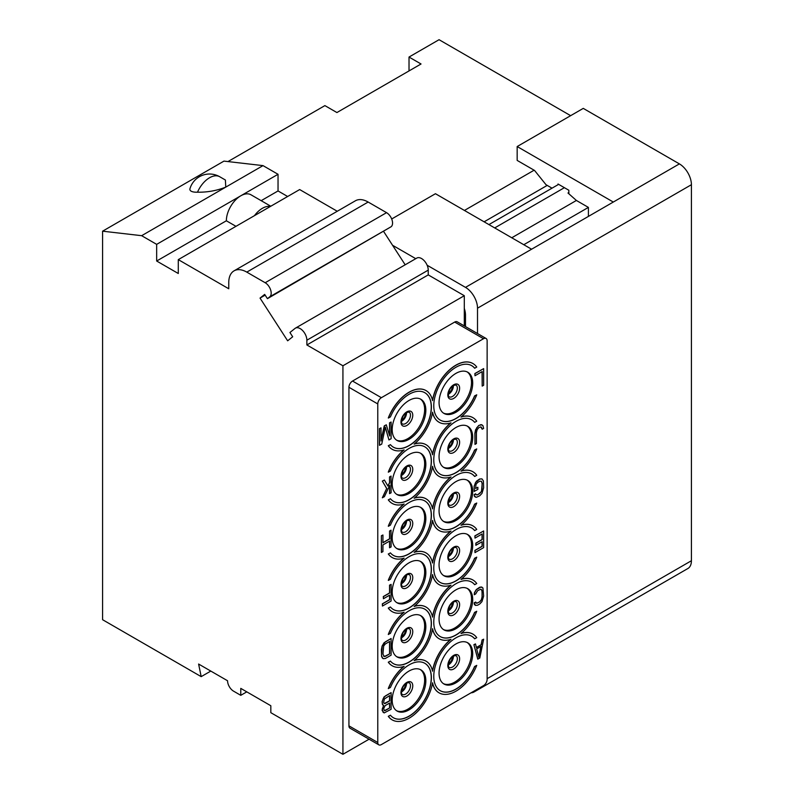 <?xml version="1.0" encoding="UTF-8"?>
<svg xmlns="http://www.w3.org/2000/svg" width="794" height="794" viewBox="0 0 794 794"><rect width="100%" height="100%" fill="white"/><g stroke="black" fill="none" stroke-linecap="round" stroke-linejoin="round"><path stroke-width="1.19" d="M388.405 554.033L390.43 552.872L388.405 554.033A33.884 19.562 120 0 0 392.196 557.537A33.884 19.562 120 0 0 404.126 558.142A33.884 19.562 120 0 0 388.405 580.404L390.43 579.233A31.442 18.153 -60 0 1 424.859 555.085A31.442 18.153 -60 0 1 424.859 591.381A31.442 18.153 -60 0 1 393.417 609.534A31.442 18.153 -60 0 1 390.43 606.983L388.286 608.085A33.884 19.562 120 0 0 392.077 611.588A33.884 19.562 120 0 0 392.137 611.618M348.933 387.283L348.933 725.855L377.775 742.509A5.101 2.948 120 0 0 378.827 744.841A5.101 2.948 120 0 0 381.378 744.583L483.516 685.619A5.101 2.948 120 0 0 487.129 679.376L487.129 340.805A5.101 2.948 120 0 0 486.067 338.472A5.101 2.948 120 0 0 483.516 338.72L381.378 397.695A5.101 2.948 120 0 0 377.775 403.938L348.933 387.283A5.101 2.948 -60 0 1 352.536 381.041L454.684 322.066L483.516 338.72M377.775 742.509L377.775 403.938M455.885 412.265A23.79 13.736 120 0 0 471.428 391.293A23.79 13.736 120 0 0 467.775 372.227A23.79 13.736 120 0 0 455.885 373.408A23.79 13.736 120 0 0 440.342 394.38A23.79 13.736 120 0 0 443.985 413.436A23.79 13.736 120 0 0 455.885 412.265M455.885 466.376A23.79 13.736 120 0 0 471.428 445.414A23.79 13.736 120 0 0 467.775 426.348A23.79 13.736 120 0 0 455.885 427.529A23.79 13.736 120 0 0 440.342 448.491A23.79 13.736 120 0 0 443.985 467.557A23.79 13.736 120 0 0 455.885 466.376M455.885 520.497A23.79 13.736 120 0 0 471.428 499.525A23.79 13.736 120 0 0 467.775 480.459A23.79 13.736 120 0 0 455.885 481.64A23.79 13.736 120 0 0 440.342 502.602A23.79 13.736 120 0 0 443.985 521.668A23.79 13.736 120 0 0 455.885 520.497M455.885 574.608A23.79 13.736 120 0 0 471.428 553.646A23.79 13.736 120 0 0 467.775 534.58A23.79 13.736 120 0 0 455.885 535.751A23.79 13.736 120 0 0 440.342 556.723A23.79 13.736 120 0 0 443.985 575.789A23.79 13.736 120 0 0 455.885 574.608M455.885 628.729A23.79 13.736 120 0 0 471.428 607.757A23.79 13.736 120 0 0 467.775 588.691A23.79 13.736 120 0 0 455.885 589.873A23.79 13.736 120 0 0 440.342 610.834A23.79 13.736 120 0 0 443.985 629.9A23.79 13.736 120 0 0 455.885 628.729M455.885 682.84A23.79 13.736 120 0 0 471.428 661.878A23.79 13.736 120 0 0 467.775 642.812A23.79 13.736 120 0 0 455.885 643.984A23.79 13.736 120 0 0 440.342 664.955A23.79 13.736 120 0 0 443.985 684.021A23.79 13.736 120 0 0 455.885 682.84M409.019 439.32A23.79 13.736 120 0 0 424.562 418.349A23.79 13.736 120 0 0 420.909 399.293A23.79 13.736 120 0 0 409.019 400.464A23.79 13.736 120 0 0 393.477 421.435A23.79 13.736 120 0 0 397.119 440.501A23.79 13.736 120 0 0 409.019 439.32M409.019 493.431A23.79 13.736 120 0 0 424.562 472.47A23.79 13.736 120 0 0 420.909 453.404A23.79 13.736 120 0 0 409.019 454.585A23.79 13.736 120 0 0 393.477 475.546A23.79 13.736 120 0 0 397.119 494.612A23.79 13.736 120 0 0 409.019 493.431M409.019 547.552A23.79 13.736 120 0 0 424.562 526.581A23.79 13.736 120 0 0 420.909 507.515A23.79 13.736 120 0 0 409.019 508.696A23.79 13.736 120 0 0 393.477 529.667A23.79 13.736 120 0 0 397.119 548.733A23.79 13.736 120 0 0 409.019 547.552M409.019 601.663A23.79 13.736 120 0 0 424.562 580.702A23.79 13.736 120 0 0 420.909 561.636A23.79 13.736 120 0 0 409.019 562.817A23.79 13.736 120 0 0 393.477 583.779A23.79 13.736 120 0 0 397.119 602.845A23.79 13.736 120 0 0 409.019 601.663M409.019 655.784A23.79 13.736 120 0 0 424.562 634.813A23.79 13.736 120 0 0 420.909 615.747A23.79 13.736 120 0 0 409.019 616.928A23.79 13.736 120 0 0 393.477 637.9A23.79 13.736 120 0 0 397.119 656.956A23.79 13.736 120 0 0 409.019 655.784M409.019 709.896A23.79 13.736 120 0 0 424.562 688.934A23.79 13.736 120 0 0 420.909 669.868A23.79 13.736 120 0 0 409.019 671.049A23.79 13.736 120 0 0 393.477 692.011A23.79 13.736 120 0 0 397.119 711.077A23.79 13.736 120 0 0 409.019 709.896M440.223 690.671A31.442 18.153 120 0 0 474.584 666.494L474.703 666.563A31.442 18.153 -60 0 1 440.283 690.711A31.442 18.153 -60 0 1 440.283 654.405A31.442 18.153 -60 0 1 471.725 636.252A31.442 18.153 -60 0 1 474.703 638.813L474.584 638.743A31.442 18.153 120 0 0 471.666 636.222M472.887 634.098A33.884 19.562 120 0 0 472.827 634.069A33.884 19.562 120 0 0 461.225 633.354M440.223 636.56A31.442 18.153 120 0 0 474.584 612.373L476.737 611.271L474.703 612.442A31.442 18.153 -60 0 1 440.283 636.599A31.442 18.153 -60 0 1 440.283 600.294A31.442 18.153 -60 0 1 471.725 582.141A31.442 18.153 -60 0 1 474.703 584.692L476.737 583.521A33.884 19.562 120 0 0 472.946 580.017A33.884 19.562 120 0 0 461.006 579.422A33.884 19.562 120 0 0 476.737 557.16L474.703 558.331A31.442 18.153 -60 0 1 440.283 582.478A31.442 18.153 -60 0 1 440.283 546.173A31.442 18.153 -60 0 1 471.725 528.02A31.442 18.153 -60 0 1 474.703 530.581L476.737 529.409A33.884 19.562 120 0 0 472.946 525.906A33.884 19.562 120 0 0 461.006 525.3A33.884 19.562 120 0 0 476.737 503.039L474.703 504.21A31.442 18.153 -60 0 1 440.283 528.367A31.442 18.153 -60 0 1 440.283 492.062A31.442 18.153 -60 0 1 471.725 473.909A31.442 18.153 -60 0 1 474.703 476.46L476.737 475.288A33.884 19.562 120 0 0 472.946 471.785A33.884 19.562 120 0 0 461.006 471.189A33.884 19.562 120 0 0 476.737 448.928L474.703 450.099A31.442 18.153 -60 0 1 440.283 474.246A31.442 18.153 -60 0 1 440.283 437.941A31.442 18.153 -60 0 1 471.725 419.798A31.442 18.153 -60 0 1 474.703 422.348L476.737 421.177A33.884 19.562 120 0 0 472.946 417.674A33.884 19.562 120 0 0 461.006 417.068A33.884 19.562 120 0 0 476.737 394.817L474.703 395.978A31.442 18.153 -60 0 1 440.283 420.135A31.442 18.153 -60 0 1 440.283 383.83A31.442 18.153 -60 0 1 471.725 365.677A31.442 18.153 -60 0 1 474.703 368.227L476.737 367.056A33.884 19.562 120 0 0 472.946 363.563A33.884 19.562 120 0 0 449.206 370.292A33.884 19.562 120 0 0 432.571 400.652A33.884 19.562 120 0 0 426.08 390.618A33.884 19.562 120 0 0 388.405 418.051L390.43 416.88A31.442 18.153 -60 0 1 424.859 392.732A31.442 18.153 -60 0 1 424.859 429.038A31.442 18.153 -60 0 1 393.417 447.191A31.442 18.153 -60 0 1 390.43 444.64L388.405 445.811A33.884 19.562 120 0 0 392.196 449.305A33.884 19.562 120 0 0 404.126 449.91A33.884 19.562 120 0 0 388.405 472.172L390.43 471.001A31.442 18.153 -60 0 1 424.859 446.853A31.442 18.153 -60 0 1 424.859 483.149A31.442 18.153 -60 0 1 393.417 501.302A31.442 18.153 -60 0 1 390.43 498.751L388.405 499.922A33.884 19.562 120 0 0 392.196 503.426A33.884 19.562 120 0 0 404.126 504.021A33.884 19.562 120 0 0 388.405 526.283L390.43 525.112A31.442 18.153 -60 0 1 424.859 500.964A31.442 18.153 -60 0 1 424.859 537.27A31.442 18.153 -60 0 1 393.417 555.423A31.442 18.153 -60 0 1 390.43 552.872M474.703 584.692L474.584 584.622A31.442 18.153 120 0 0 471.666 582.101M472.887 579.987A33.884 19.562 120 0 0 472.827 579.948A33.884 19.562 120 0 0 461.225 579.243M440.223 582.449A31.442 18.153 120 0 0 474.584 558.261L476.737 557.16M474.703 530.581L474.584 530.511A31.442 18.153 120 0 0 471.666 527.99M472.887 525.866A33.884 19.562 120 0 0 472.827 525.836A33.884 19.562 120 0 0 461.225 525.132M440.223 528.328A31.442 18.153 120 0 0 474.584 504.14L476.737 503.039M474.703 476.46L474.584 476.39A31.442 18.153 120 0 0 471.666 473.879M472.887 471.755A33.884 19.562 120 0 0 472.827 471.715A33.884 19.562 120 0 0 461.225 471.011M440.223 474.217A31.442 18.153 120 0 0 474.584 450.029L476.737 448.928M474.703 422.348L474.584 422.279A31.442 18.153 120 0 0 471.666 419.758M472.887 417.644A33.884 19.562 120 0 0 472.827 417.604A33.884 19.562 120 0 0 461.225 416.9M440.223 420.095A31.442 18.153 120 0 0 474.584 395.908L476.737 394.817M474.703 368.227L474.584 368.158A31.442 18.153 120 0 0 471.666 365.647M472.887 363.523A33.884 19.562 120 0 0 472.827 363.493A33.884 19.562 120 0 0 449.196 370.133A33.884 19.562 120 0 0 432.492 400.315M426.021 390.579A33.884 19.562 120 0 0 425.961 390.549A33.884 19.562 120 0 0 388.286 417.981L388.405 418.051M393.358 447.151A31.442 18.153 120 0 0 424.74 428.968A31.442 18.153 120 0 0 424.8 392.702M392.137 449.275A33.884 19.562 120 0 1 392.077 449.235A33.884 19.562 120 0 1 388.286 445.742L390.43 444.64M403.799 450.019A33.884 19.562 120 0 0 388.286 472.102L388.405 472.172M393.358 501.272A31.442 18.153 120 0 0 424.74 483.08A31.442 18.153 120 0 0 424.8 446.814M392.137 503.386A33.884 19.562 120 0 1 392.077 503.356A33.884 19.562 120 0 1 388.286 499.853L390.43 498.751M403.799 504.13A33.884 19.562 120 0 0 388.286 526.214L388.405 526.283M393.358 555.383A31.442 18.153 120 0 0 424.74 537.201A31.442 18.153 120 0 0 424.8 500.935M388.286 553.964A33.884 19.562 120 0 0 392.077 557.467A33.884 19.562 120 0 0 392.137 557.507M403.799 558.251A33.884 19.562 120 0 0 388.286 580.335L388.405 580.404M393.358 609.504A31.442 18.153 120 0 0 424.74 591.312A31.442 18.153 120 0 0 424.8 555.046M403.799 612.363A33.884 19.562 120 0 0 388.286 634.446L390.43 633.344A31.442 18.153 -60 0 1 424.859 609.197A31.442 18.153 -60 0 1 424.859 645.502A31.442 18.153 -60 0 1 393.417 663.655A31.442 18.153 -60 0 1 390.43 661.094L388.286 662.196A33.884 19.562 120 0 0 392.077 665.7A33.884 19.562 120 0 0 392.137 665.739M393.358 663.615A31.442 18.153 120 0 0 424.74 645.433A31.442 18.153 120 0 0 424.8 609.167M403.799 666.484A33.884 19.562 120 0 0 388.286 688.567L390.43 687.465A31.442 18.153 -60 0 1 424.859 663.318A31.442 18.153 -60 0 1 424.859 699.613A31.442 18.153 -60 0 1 393.417 717.766A31.442 18.153 -60 0 1 390.43 715.215L388.286 716.317A33.884 19.562 120 0 0 392.077 719.821A33.884 19.562 120 0 0 392.137 719.85M393.358 717.736A31.442 18.153 120 0 0 424.74 699.544A31.442 18.153 120 0 0 424.8 663.278M432.522 683.068A33.884 19.562 120 0 0 438.943 692.765A33.884 19.562 120 0 0 439.003 692.795M474.584 666.494L476.737 665.392L474.703 666.563M481.114 644.768L476.43 647.616L475.467 643.914L473.909 644.678L477.75 659.109L479.794 658.067L483.645 639.2L482.077 639.964L481.114 644.768L476.4 647.497M383.512 705.4L382.103 710.441L384.137 712.943L391.114 709.27L391.114 692.626L385.348 695.951L383.184 698.621L382.222 701.658L382.46 704.347L383.661 705.429L382.222 709.092L383.184 712.436M391.114 692.626L384.018 696.934L382.103 701.588L382.341 704.278L383.184 705.35M481.372 589.476L482.077 591.52L482.077 596.83L481.363 599.728L479.675 601.763L477.512 603.013L475.943 602.964M475.705 602.06L474.147 602.825L474.385 604.462L475.467 605.395L477.631 605.207L479.794 603.956L481.958 601.644L483.645 596.066L482.921 587.977L480.995 586.965L476.43 589.605L474.504 592.84L474.266 594.746L475.705 593.912L477.631 590.676L480.757 589.227L481.958 590.309L482.196 596.899L481.482 599.798L479.794 601.832L476.668 603.281L475.705 602.06L474.266 602.894L475.467 605.395M481.958 587.123L479.675 587.232L476.311 589.535L474.385 592.771L474.266 594.746M391.114 638.505L384.018 642.812L382.103 646.048L381.378 649.651L381.616 656.598L383.184 658.673L385.348 658.484L391.114 655.159L391.114 638.505L385.348 641.84L382.222 646.118L381.497 655.04L382.222 657.809L383.184 658.673M482.077 533.995L482.077 539.523L475.834 543.136L475.834 545.26L482.196 541.726L482.196 546.332L474.991 550.49L474.991 552.614L483.645 547.622L483.645 530.968L474.991 535.96L474.991 538.094L482.196 533.925L482.196 539.592L475.953 543.205L475.953 545.329M482.077 541.796L482.077 546.262L474.872 550.421L474.991 552.614M483.645 530.968L474.872 535.89L474.991 538.094M391.114 584.394L389.546 585.158L389.546 592.949L383.303 596.552L383.423 598.745L389.665 595.143L389.665 599.748L382.46 603.906L382.46 606.04L391.114 601.038L391.114 584.394L389.665 585.228L389.665 593.019L383.423 596.622L383.423 598.745M389.546 595.212L389.546 599.678L382.341 603.837L382.46 606.04M481.958 478.891L479.675 479L476.311 481.303L474.147 486.097L474.147 491.407L477.869 489.392L477.869 487.268L475.705 488.518L475.953 484.479L477.631 482.444L479.794 481.204L481.482 481.293L482.196 483.357L481.482 491.565L477.631 494.851L475.953 494.761L475.705 493.828L474.266 494.662L474.504 496.3L476.43 497.312L479.794 495.724L481.958 493.411L483.645 487.834L483.397 480.886L481.958 478.891L479.794 479.07L475.467 482.633L474.266 486.166L474.266 491.476M477.869 487.268L475.705 488.379M481.372 481.253L482.077 483.288L482.077 488.598L481.363 491.496L479.675 493.531L477.512 494.781L475.943 494.731M475.705 493.828L474.147 494.593L474.385 496.23L475.467 497.163M389.546 541.101L389.546 547.691L391.114 546.927L390.995 530.203L389.546 531.037L389.546 538.828L382.936 542.649M389.546 531.037L389.665 538.898L382.936 542.788L382.936 534.997L381.378 535.751L381.378 552.406L382.936 551.641L382.936 544.912L389.665 541.032L389.665 547.761M481.958 424.77L478.713 425.445L475.586 429.723L474.872 433.335L474.991 444.382L476.43 443.548L476.43 432.571L477.154 429.673L478.832 427.638L480.757 426.884L482.196 429.236L483.645 428.403L482.921 425.634L480.995 424.621L478.832 425.515L476.668 427.827L474.991 433.405L474.991 444.382M481.372 427.132L482.196 429.236M389.546 485.749L389.546 493.57L391.114 492.806L390.995 476.092L389.546 476.926L389.546 482.593L387.899 485.968M389.546 476.926L389.665 482.663L387.988 486.107L384.385 480.042L382.341 481.085L386.668 488.509L382.341 497.739L384.385 496.697L389.665 485.491L389.665 493.64M483.645 368.624L474.872 373.547L474.991 375.741L482.196 371.582L482.196 386.102L483.645 385.269L483.645 368.624L474.991 373.617L474.991 375.741M482.077 371.652L482.196 386.102M381.021 427.867L379.453 428.631L379.453 445.285L381.735 444.104L385.348 427.142L388.951 439.945L391.114 438.695L391.114 422.041L389.665 422.874L389.665 435.985L386.301 424.82L384.385 425.931L381.021 440.978L381.021 427.867L379.572 428.7L379.572 445.355M385.298 427.351L388.951 439.945M391.114 422.041L389.546 422.805L389.546 435.588M386.301 424.82L384.266 425.862L381.021 440.372M348.933 725.855A5.101 2.948 120 0 0 349.985 728.187L378.827 744.841M464.292 325.897L464.292 295.705L342.929 365.776L306.871 344.963L306.871 340.209A9.468 5.469 -120 0 0 302.742 330.681A9.468 5.469 -120 0 0 295.447 328.14A9.468 5.469 -120 0 0 295.05 328.408L289.929 332.507L292.688 336.775L287.646 340.805L260.035 298.097L265.146 295.14M369.071 739.204L342.929 754.3L342.929 365.776M486.067 338.472L457.225 321.818A5.101 2.948 120 0 0 454.684 322.066M464.292 295.705L428.244 274.893L428.244 270.129A9.468 5.469 -120 0 0 424.115 260.611A9.468 5.469 -120 0 0 416.82 258.07L295.447 328.14M613.305 202.043L679.396 163.892L583.262 108.381L517.172 146.543L613.305 202.043L531.583 249.217L435.449 193.716L391.69 218.985M558.629 184.357L488.925 224.593M465.433 313.709L464.292 313.054M494.702 227.928L564.395 187.682M568.841 193.766L568.841 192.505L567.978 193.002L576.394 200.465L511.763 237.773M558.023 184.704L558.023 184.01L568.841 190.252L568.841 192.505M517.172 146.543L517.172 160.418L534.561 170.462L546.004 184.704L552.019 188.168M464.292 308.39A16.992 9.816 60 0 1 465.492 315.129L465.492 326.592M477.512 333.53L477.512 308.191A16.992 9.816 -120 0 0 465.492 287.378L427.132 265.236M471.07 692.805A16.992 9.816 -120 0 0 473.988 692.011A16.992 9.816 -120 0 0 476.142 689.877M415.768 258.675L392.544 245.267M679.396 163.892A16.992 9.816 60 0 1 691.415 184.704L691.415 560.733A16.992 9.816 60 0 1 687.892 568.514L473.988 692.011M588.404 216.415L588.404 207.403L576.394 200.465M588.404 207.403L523.782 244.711M570.638 115.666L439.062 39.7L409.019 57.049L421.038 63.986L336.914 112.55L324.895 105.612L227.967 161.579M409.019 70.924L409.019 57.049M534.124 170.204L464.421 210.45M287.646 196.495L278.039 190.947L278.039 174.293L263.012 165.618L223.958 161.113L102.585 231.183L102.585 619.707L201.19 676.637L210.807 671.079M386.549 212.663L265.176 282.733A8.496 4.903 -120 0 1 270.625 289.879A8.496 4.903 -120 0 1 269.781 296.787L391.154 226.717A8.496 4.903 -120 0 0 391.998 219.809A8.496 4.903 -120 0 0 386.549 212.663L368.158 202.043A25.487 14.719 -120 0 0 355.414 200.783L234.041 270.853A25.487 14.719 -120 0 0 228.761 282.525L228.761 288.768L178.293 259.628L178.293 273.503L156.666 261.018L156.666 244.363L141.64 235.689L102.585 231.183M337.261 211.264L299.666 189.558L270.387 206.46A20.396 11.771 120 0 0 254.437 215.67L178.293 259.628M383.681 231.55L405.178 264.789M391.154 226.717L267.429 298.663L264.67 294.395L260.035 298.097M269.781 296.787L267.429 298.663M428.244 274.893L306.871 344.963M201.19 676.637L198.609 664.042L227.56 680.756A8.496 4.903 -120 0 0 233.575 691.167L240.781 695.326L240.781 688.388L270.823 705.737L270.823 712.675L342.929 754.3M265.176 282.733L246.795 272.114A25.487 14.719 -120 0 0 234.041 270.853M246.795 691.862L240.781 695.326M263.012 165.618L141.64 235.689M197.498 192.208A20.396 11.771 120 0 1 219.74 176.754L225.397 180.02L225.764 187.126C216.812 190.659 207.393 192.356 197.498 192.208A17.537 5.637 -16.1 0 1 189.984 188.605M278.039 174.293L156.666 244.363M270.784 206.232L250.983 194.788A20.396 11.771 120 0 0 240.781 195.8A20.396 11.771 120 0 0 226.359 220.782L235.977 226.33M278.039 190.947L261.176 200.674M270.387 206.46L254.437 215.67M226.359 220.782L156.666 261.018M484.122 221.814L547.205 185.399M464.292 318.116L465.492 317.421M467.16 642.485A23.79 13.736 120 0 1 470.058 661.73A23.79 13.736 120 0 1 454.684 682.145A23.79 13.736 -60 0 1 443.399 683.644M467.16 588.374A23.79 13.736 120 0 1 470.058 607.609A23.79 13.736 120 0 1 454.684 628.034A23.79 13.736 -60 0 1 443.399 629.533M467.16 534.253A23.79 13.736 120 0 1 470.058 553.497A23.79 13.736 120 0 1 454.684 573.913A23.79 13.736 -60 0 1 443.399 575.412M467.16 480.142A23.79 13.736 120 0 1 470.058 499.376A23.79 13.736 120 0 1 454.684 519.802A23.79 13.736 -60 0 1 443.399 521.301M467.16 426.031A23.79 13.736 120 0 1 470.058 445.265A23.79 13.736 120 0 1 454.684 465.681A23.79 13.736 -60 0 1 443.399 467.18M467.16 371.91A23.79 13.736 120 0 1 470.058 391.154A23.79 13.736 120 0 1 454.684 411.57A23.79 13.736 -60 0 1 443.399 413.069M420.294 669.55A23.79 13.736 120 0 1 423.192 688.785A23.79 13.736 120 0 1 407.818 709.201A23.79 13.736 -60 0 1 396.534 710.699M420.294 615.429A23.79 13.736 120 0 1 423.192 634.674A23.79 13.736 120 0 1 407.818 655.09A23.79 13.736 -60 0 1 396.534 656.588M420.294 561.318A23.79 13.736 120 0 1 423.192 580.553A23.79 13.736 120 0 1 407.818 600.969A23.79 13.736 -60 0 1 396.534 602.467M420.294 507.197A23.79 13.736 120 0 1 423.192 526.442A23.79 13.736 120 0 1 407.818 546.858A23.79 13.736 -60 0 1 396.534 548.356M420.294 453.086A23.79 13.736 120 0 1 423.192 472.321A23.79 13.736 120 0 1 407.818 492.737A23.79 13.736 -60 0 1 396.534 494.235M420.294 398.965A23.79 13.736 120 0 1 423.192 418.21A23.79 13.736 120 0 1 407.818 438.625A23.79 13.736 -60 0 1 396.534 440.124M388.286 716.317L388.405 716.386A33.884 19.562 120 0 0 392.196 719.89A33.884 19.562 120 0 0 415.927 713.151A33.884 19.562 120 0 0 432.571 682.79A33.884 19.562 120 0 0 439.062 692.834A33.884 19.562 120 0 0 476.737 665.392M388.405 716.386L390.43 715.215M388.286 662.196L388.405 662.265A33.884 19.562 120 0 0 392.196 665.769A33.884 19.562 120 0 0 404.126 666.374A33.884 19.562 120 0 0 388.405 688.636M388.405 662.265L390.43 661.094M388.286 608.085L388.405 608.154A33.884 19.562 120 0 0 392.196 611.658A33.884 19.562 120 0 0 404.126 612.253A33.884 19.562 120 0 0 388.405 634.515M388.405 608.154L390.43 606.983M474.703 638.813L476.737 637.642A33.884 19.562 120 0 0 472.946 634.138A33.884 19.562 120 0 0 461.006 633.533A33.884 19.562 120 0 0 476.737 611.271M414.14 444.134A33.884 19.562 120 0 0 432.571 412.215A33.884 19.562 120 0 0 439.062 422.249A33.884 19.562 120 0 0 450.992 422.855A33.884 19.562 120 0 0 432.571 454.773A33.884 19.562 120 0 0 426.08 444.729A33.884 19.562 120 0 0 414.14 444.134M414.14 498.245A33.884 19.562 120 0 0 432.571 466.326A33.884 19.562 120 0 0 439.062 476.37A33.884 19.562 120 0 0 450.992 476.966A33.884 19.562 120 0 0 432.571 508.885A33.884 19.562 120 0 0 426.08 498.85A33.884 19.562 120 0 0 414.14 498.245M414.14 552.366A33.884 19.562 120 0 0 432.571 520.447A33.884 19.562 120 0 0 439.062 530.481A33.884 19.562 120 0 0 450.992 531.087A33.884 19.562 120 0 0 432.571 562.996A33.884 19.562 120 0 0 426.08 552.961A33.884 19.562 120 0 0 414.14 552.366M414.14 606.477A33.884 19.562 120 0 0 432.571 574.558A33.884 19.562 120 0 0 439.062 584.602A33.884 19.562 120 0 0 450.992 585.198A33.884 19.562 120 0 0 432.571 617.117A33.884 19.562 120 0 0 426.08 607.082A33.884 19.562 120 0 0 414.14 606.477M414.14 660.588A33.884 19.562 120 0 0 432.571 628.679A33.884 19.562 120 0 0 439.062 638.713A33.884 19.562 120 0 0 450.992 639.319A33.884 19.562 120 0 0 432.571 671.228A33.884 19.562 120 0 0 426.08 661.194A33.884 19.562 120 0 0 414.14 660.588M432.522 412.483A33.884 19.562 120 0 0 438.943 422.18A33.884 19.562 120 0 0 439.003 422.219M450.664 422.964A33.884 19.562 120 0 0 432.492 454.426M426.021 444.7A33.884 19.562 120 0 0 425.961 444.66A33.884 19.562 120 0 0 414.359 443.955M432.522 466.604A33.884 19.562 120 0 0 438.943 476.301A33.884 19.562 120 0 0 439.003 476.331M450.664 477.075A33.884 19.562 120 0 0 432.492 508.547M426.021 498.811A33.884 19.562 120 0 0 425.961 498.781A33.884 19.562 120 0 0 414.359 498.066M432.522 520.715A33.884 19.562 120 0 0 438.943 530.412A33.884 19.562 120 0 0 439.003 530.452M450.664 531.196A33.884 19.562 120 0 0 432.492 562.658M426.021 552.932A33.884 19.562 120 0 0 425.961 552.892A33.884 19.562 120 0 0 414.359 552.187M432.522 574.836A33.884 19.562 120 0 0 438.943 584.533A33.884 19.562 120 0 0 439.003 584.563M450.664 585.307A33.884 19.562 120 0 0 432.492 616.769M426.021 607.043A33.884 19.562 120 0 0 425.961 607.013A33.884 19.562 120 0 0 414.359 606.298M432.522 628.947A33.884 19.562 120 0 0 438.943 638.644A33.884 19.562 120 0 0 439.003 638.684M450.664 639.418A33.884 19.562 120 0 0 432.492 670.89M426.021 661.164A33.884 19.562 120 0 0 425.961 661.124A33.884 19.562 120 0 0 414.359 660.419M473.909 644.678L477.869 659.179M475.467 643.914L474.028 644.748M482.077 639.964L481.233 644.837M483.645 639.2L482.196 640.033M478.832 657.214L476.668 648.896L480.995 646.395L478.832 657.214M480.846 646.485L478.762 656.916M389.665 707.98L384.385 710.68L383.661 708.615L385.1 705.658L389.665 703.018L389.665 707.98L385.1 710.62M383.661 702.233L384.385 698.988L389.665 695.584L389.665 700.894L385.1 703.534L383.899 703.166L383.661 702.233M384.981 710.551L384.306 710.61M389.546 703.087L389.546 707.911M389.546 695.653L389.546 700.824L384.306 703.524M389.665 653.869L384.385 656.559L382.936 654.206L383.661 645.998L385.348 643.964L389.665 641.463L389.665 653.869L385.348 656.36M385.219 656.291L383.641 656.241M389.546 641.532L389.546 653.799M391.114 530.273L389.665 531.107M381.378 535.751L381.497 552.475M382.936 534.997L381.497 535.821M391.114 476.162L389.665 476.996M386.668 488.509L382.46 497.808M382.341 481.085L386.787 488.578M384.385 480.042L382.46 481.154M465.492 287.378L531.583 249.217M477.512 308.191L691.415 184.704M487.129 678.681L691.415 560.733M428.244 270.129L306.871 340.209M368.158 202.043L246.795 272.114M448.223 664.965A6.799 3.92 -60 0 0 448.6 664.757A6.799 3.92 120 0 0 453.394 656.003L455.925 655.586A6.799 3.92 120 0 1 456.967 661.035A6.799 3.92 120 0 1 452.53 667.029A6.799 3.92 -60 0 1 449.126 667.367C448.511 667.645 448.273 666.275 448.412 663.258C449.94 659.169 451.597 656.757 453.374 656.013M453.721 668.985A8.347 4.824 120 0 0 459.627 658.762A8.347 4.824 120 0 0 453.721 655.348A8.347 4.824 -60 0 0 447.826 665.58A8.347 4.824 -60 0 0 453.721 668.985M448.223 610.844A6.799 3.92 -60 0 0 448.6 610.646A6.799 3.92 120 0 0 453.394 601.892L455.925 601.475A6.799 3.92 120 0 1 456.967 606.924A6.799 3.92 120 0 1 452.53 612.908A6.799 3.92 -60 0 1 449.126 613.246C448.511 613.534 448.273 612.164 448.412 609.147C449.94 605.058 451.597 602.636 453.374 601.892M453.721 614.874A8.347 4.824 120 0 0 459.627 604.641A8.347 4.824 120 0 0 453.721 601.237A8.347 4.824 -60 0 0 447.826 611.459A8.347 4.824 -60 0 0 453.721 614.874M448.223 556.733A6.799 3.92 -60 0 0 448.6 556.525A6.799 3.92 120 0 0 453.394 547.771L455.925 547.364A6.799 3.92 120 0 1 456.967 552.803A6.799 3.92 120 0 1 452.53 558.797A6.799 3.92 -60 0 1 449.126 559.135C448.511 559.413 448.273 558.043 448.412 555.026C449.94 550.937 451.597 548.525 453.374 547.781M453.721 560.753A8.347 4.824 120 0 0 459.627 550.53A8.347 4.824 120 0 0 453.721 547.116A8.347 4.824 -60 0 0 447.826 557.348A8.347 4.824 -60 0 0 453.721 560.753M448.223 502.612A6.799 3.92 -60 0 0 448.6 502.413A6.799 3.92 120 0 0 453.394 493.66L455.925 493.243A6.799 3.92 120 0 1 456.967 498.692A6.799 3.92 120 0 1 452.53 504.676A6.799 3.92 -60 0 1 449.126 505.014C448.511 505.302 448.273 503.932 448.412 500.915C449.94 496.826 451.597 494.404 453.374 493.66M453.721 506.641A8.347 4.824 120 0 0 459.627 496.409A8.347 4.824 120 0 0 453.721 493.005A8.347 4.824 -60 0 0 447.826 503.227A8.347 4.824 -60 0 0 453.721 506.641M448.223 448.501A6.799 3.92 -60 0 0 448.6 448.292A6.799 3.92 120 0 0 453.394 439.539L455.925 439.132A6.799 3.92 120 0 1 456.967 444.571A6.799 3.92 120 0 1 452.53 450.565A6.799 3.92 -60 0 1 449.126 450.903C448.511 451.181 448.273 449.821 448.412 446.794C449.94 442.715 451.597 440.293 453.374 439.548M453.721 452.52A8.347 4.824 120 0 0 459.627 442.298A8.347 4.824 120 0 0 453.721 438.893A8.347 4.824 -60 0 0 447.826 449.116A8.347 4.824 -60 0 0 453.721 452.52M448.223 394.38A6.799 3.92 -60 0 0 448.6 394.181A6.799 3.92 120 0 0 453.394 385.427L455.925 385.011A6.799 3.92 120 0 1 456.967 390.459A6.799 3.92 120 0 1 452.53 396.444A6.799 3.92 -60 0 1 449.126 396.782C448.511 397.069 448.273 395.7 448.412 392.683C449.94 388.594 451.597 386.182 453.374 385.437M453.721 398.409A8.347 4.824 120 0 0 459.627 388.177A8.347 4.824 120 0 0 453.721 384.772A8.347 4.824 -60 0 0 447.826 394.995A8.347 4.824 -60 0 0 453.721 398.409M401.357 692.021A6.799 3.92 -60 0 0 401.734 691.812A6.799 3.92 120 0 0 406.528 683.058M405.665 694.085A6.799 3.92 -60 0 1 402.26 694.422C401.655 694.7 401.407 693.341 401.546 690.314C403.084 686.234 404.732 683.813 406.508 683.068L409.059 682.651A6.799 3.92 120 0 1 410.101 688.09A6.799 3.92 120 0 1 405.665 694.085M406.856 696.04A8.347 4.824 120 0 0 412.761 685.817A8.347 4.824 120 0 0 406.856 682.413A8.347 4.824 -60 0 0 400.96 692.636A8.347 4.824 -60 0 0 406.856 696.04M401.357 637.9A6.799 3.92 -60 0 0 401.734 637.701A6.799 3.92 120 0 0 406.528 628.947L409.059 628.53A6.799 3.92 120 0 1 410.101 633.979A6.799 3.92 120 0 1 405.665 639.974A6.799 3.92 -60 0 1 402.26 640.301C401.655 640.589 401.407 639.22 401.546 636.202C403.084 632.113 404.732 629.702 406.508 628.957M406.856 641.929A8.347 4.824 120 0 0 412.761 631.706A8.347 4.824 120 0 0 406.856 628.292A8.347 4.824 -60 0 0 400.96 638.515A8.347 4.824 -60 0 0 406.856 641.929M401.357 583.789A6.799 3.92 -60 0 0 401.734 583.59A6.799 3.92 120 0 0 406.528 574.826M405.665 585.853A6.799 3.92 -60 0 1 402.26 586.19C401.655 586.468 401.407 585.109 401.546 582.091C403.084 578.002 404.732 575.581 406.508 574.836L409.059 574.419A6.799 3.92 120 0 1 410.101 579.868A6.799 3.92 120 0 1 405.665 585.853M406.856 587.808A8.347 4.824 120 0 0 412.761 577.585A8.347 4.824 120 0 0 406.856 574.181A8.347 4.824 -60 0 0 400.96 584.404A8.347 4.824 -60 0 0 406.856 587.808M401.357 529.667A6.799 3.92 -60 0 0 401.734 529.469A6.799 3.92 120 0 0 406.528 520.715L409.059 520.298A6.799 3.92 120 0 1 410.101 525.747A6.799 3.92 120 0 1 405.665 531.742A6.799 3.92 -60 0 1 402.26 532.079C401.655 532.357 401.407 530.988 401.546 527.97C403.084 523.881 404.732 521.469 406.508 520.725M406.856 533.697A8.347 4.824 120 0 0 412.761 523.474A8.347 4.824 120 0 0 406.856 520.06A8.347 4.824 -60 0 0 400.96 530.283A8.347 4.824 -60 0 0 406.856 533.697M401.357 475.556A6.799 3.92 -60 0 0 401.734 475.358A6.799 3.92 120 0 0 406.528 466.594M405.665 477.621A6.799 3.92 -60 0 1 402.26 477.958C401.655 478.246 401.407 476.876 401.546 473.859C403.084 469.77 404.732 467.348 406.508 466.604L409.059 466.187A6.799 3.92 120 0 1 410.101 471.636A6.799 3.92 120 0 1 405.665 477.621M406.856 479.576A8.347 4.824 120 0 0 412.761 469.353A8.347 4.824 120 0 0 406.856 465.949A8.347 4.824 -60 0 0 400.96 476.172A8.347 4.824 -60 0 0 406.856 479.576M401.357 421.445A6.799 3.92 -60 0 0 401.734 421.237A6.799 3.92 120 0 0 406.528 412.483L409.059 412.066A6.799 3.92 120 0 1 410.101 417.515A6.799 3.92 120 0 1 405.665 423.51A6.799 3.92 -60 0 1 402.26 423.847C401.655 424.125 401.407 422.755 401.546 419.738C403.084 415.649 404.732 413.237 406.508 412.493M406.856 425.465A8.347 4.824 120 0 0 412.761 415.242A8.347 4.824 120 0 0 406.856 411.828A8.347 4.824 -60 0 0 400.96 422.061A8.347 4.824 -60 0 0 406.856 425.465M381.378 397.695L352.536 381.041M219.74 176.754A20.396 20.396 0 0 0 189.994 188.605M452.888 656.33L451.379 660.807L448.243 664.36M452.888 602.209L451.379 606.695L448.243 610.249M452.888 548.098L451.379 552.584L448.243 556.128M452.888 493.977L451.379 498.463L448.243 502.016M452.888 439.866L451.379 444.352L448.243 447.895M452.888 385.745L451.379 390.231L448.243 393.784M406.022 683.386L404.513 687.872L401.377 691.415M406.022 629.265L404.513 633.751L401.377 637.304M406.022 575.154L404.513 579.64L401.377 583.183M406.022 521.033L404.513 525.519L401.377 529.072M406.022 466.922L404.513 471.408L401.377 474.951M406.022 412.801L404.513 417.287L401.377 420.84"/></g></svg>
